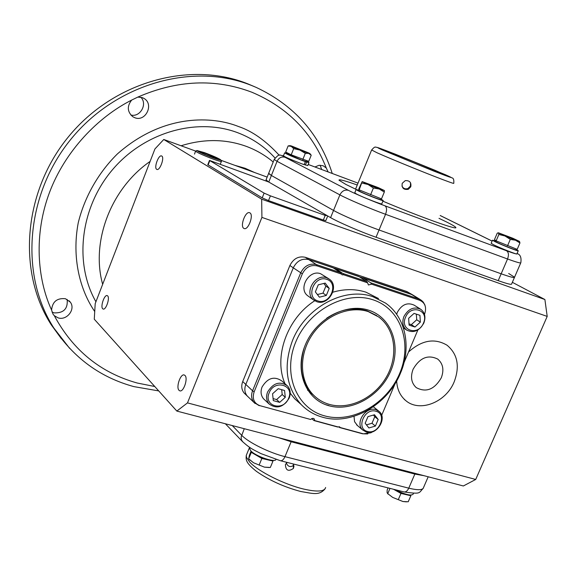 <?xml version="1.0" encoding="UTF-8"?>
<svg xmlns="http://www.w3.org/2000/svg" width="576" height="576" viewBox="0 0 576 576"><rect width="100%" height="100%" fill="white"/><g stroke="black" fill="none" stroke-linecap="round" stroke-linejoin="round"><path stroke-width="0.86" d="M251.474 451.498L251.302 452.354L261.857 458.453L272.988 461.059L273.082 460.368M249.041 459.216L253.534 462.773L264.391 467.129L269.165 467.539M272.988 461.059L270.338 467.474L264.391 467.129L253.534 462.773L248.659 458.777L249.372 455.314L251.086 451.13M251.302 452.354L248.666 458.777L249.761 460.044M259.2 464.897L261.857 458.453M252.317 452.196L252.583 452.484C258.365 457.034 264.686 459.626 271.541 460.238M249.898 448.243L249.689 448.754L250.834 450.878C255.528 456.235 275.227 462.953 275.962 459.475M395.237 489.708C405.072 494.582 411.034 496.08 413.122 494.194L413.496 493.33M393.782 489.341C399.845 492.919 404.986 494.791 409.198 494.957M393.53 489.276L400.961 493.43L410.839 495.727L410.702 495.115M410.839 495.727L408.233 501.768L402.919 501.516L392.666 497.405L387.482 493.43L392.666 497.405L402.919 501.516L406.526 501.862M387.994 494.057L387.094 492.631L387.173 489.967L388.058 487.894M389.988 488.383L387.77 493.553M398.347 499.493L400.961 493.43M415.145 473.371L414.842 474.062L291.146 441.77L278.338 437.609L291.146 441.77L414.842 474.062L423.972 475.682L414.842 474.062L408.766 488.16C407.434 490.954 405.842 492.206 403.985 491.911C421.502 494.467 418.507 492.977 423.137 488.47M314.942 166.975L318.974 165.319L323.064 165.722L326.282 168.012L328.118 171.914M61.286 338.602L51.286 324.842C17.201 272.074 23.069 191.959 68.472 136.764C113.681 81.396 190.368 60.523 248.076 83.966L254.736 86.774M51.998 312.041L53.993 312.869C63.655 313.243 68.047 308.758 67.147 299.405M65.448 298.721L70.308 302.141C75.866 309.161 66.845 320.81 58.126 317.873L54.31 315.713L53.006 314.136L51.588 310.046C52.416 301.68 57.031 297.907 65.448 298.721M321.696 169.51L320.119 165.218M130.795 114.991C140.126 117.662 147.845 103.975 140.803 97.207M142.358 97.646L143.863 98.366C154.382 104.004 145.663 122.299 134.69 117.677L132.725 116.676C127.246 111.751 126.893 106.222 131.666 100.08L137.808 97.092L142.358 97.646M249.941 212.897C253.966 214.978 248.242 230.436 244.159 228.542L243.77 228.348C239.81 226.152 245.506 210.852 249.595 212.724L249.941 212.897M184.982 375.451C188.287 378.288 183.571 392.357 179.82 390.838L179.035 390.334C175.781 387.396 180.49 373.478 184.226 374.983L184.982 375.451M107.654 295.891C110.138 297.965 105.926 310.277 103.154 309.046L102.679 308.736C100.238 306.583 104.429 294.386 107.201 295.603L107.654 295.891M161.791 156.053C164.758 157.536 159.862 170.892 156.895 169.43L156.658 169.308C153.742 167.746 158.616 154.505 161.582 155.952L161.791 156.053M512.345 282.312L544.896 299.527L547.2 316.411L475.718 479.455L463.356 485.978L176.839 411.077L187.495 402.89L475.718 479.455M187.495 402.89L261.914 217.397L547.2 316.411M412.006 294.487L406.706 291.478L305.302 257.299C298.584 255.845 293.45 258.581 289.894 265.5L242.719 381.535C241.078 385.985 241.567 389.83 244.166 393.062L245.34 394.186M544.896 299.527L261.67 199.188L261.914 217.397M267.163 177.091L220.961 160.286M195.602 151.056L163.771 139.478L261.67 199.188M514.418 277.517L511.632 283.961C511.762 284.947 507.29 283.846 498.211 280.656L376.034 237.247C360.54 231.79 338.465 222.242 330.595 217.627L327.593 215.899M268.186 181.728L266.105 179.741M327.686 216.079L325.822 220.644L323.33 220.039L268.51 200.599L262.21 197.863L207.792 164.7M176.839 411.077L94.277 319.205L95.198 303.646L154.922 148.961L163.771 139.478M406.706 291.478L412.538 294.811L308.758 259.574C302.011 258.12 296.856 260.863 293.278 267.818L245.808 384.437C244.159 388.908 244.642 392.767 247.255 396.014C244.642 392.767 244.159 388.908 245.808 384.437L242.719 381.535M248.436 397.138L247.255 396.014L248.436 397.138M289.894 265.5L293.278 267.818C296.856 260.863 302.011 258.12 308.758 259.574L305.302 257.299M268.762 182.045L271.39 175.493L333.54 210.427L271.39 175.493L268.697 173.246L265.982 180.036M376.034 237.247L379.044 229.982L501.163 273.794L379.044 229.982C363.564 224.474 341.453 214.956 333.54 210.427L330.595 217.627M508.673 273.485L514.548 277.229C514.699 278.158 510.242 277.013 501.163 273.794L498.211 280.656M325.217 215.41L270.418 195.854L264.11 193.118L209.477 160.416L268.646 181.973L327.19 215.64L325.217 215.41L323.33 220.039M384.415 190.598L384.314 192.06L379.289 189.036L384.329 190.512L378.439 187.69L362.174 181.591L358.798 188.964L359.165 189.871L362.16 181.598L368.086 184.514L361.973 183.038M359.165 189.871L381.492 198.886L384.314 192.06M373.399 187.999L368.086 184.514L379.289 189.036L373.399 187.999L370.57 194.861M358.718 190.109L356.09 189.576L357.761 190.598C363.859 193.824 384.674 201.902 383.177 200.47L380.88 199.13M354.773 192.794L356.378 193.946C362.47 197.208 383.285 205.272 381.794 203.803L383.134 200.578M381.046 198.72L380.729 199.483C381.953 200.657 364.925 194.047 359.906 191.398L358.567 190.462M382.882 201.175C420.026 216.914 459.065 230.839 455.71 227.362C455.105 226.505 452.009 224.683 446.407 221.897L439.006 218.347M357.257 184.997C344.678 180.59 338.602 178.992 339.019 180.216L345.938 184.464L356.242 189.461M520.726 262.944L514.548 277.229C514.699 278.158 510.242 277.013 501.163 273.794L507.55 258.984L385.56 214.301L379.044 229.982C363.564 224.474 341.453 214.956 333.54 210.427L339.898 194.875L277.063 161.309L271.39 175.493L268.589 173.52L274.306 159.221M305.316 153.331L299.866 150.077L308.642 153.382L309.953 153.619L308.743 152.957L291.499 145.994L290.045 145.649L291.262 146.369L288.137 145.915L285.682 152.05L291.204 154.814L308.743 161.359L311.213 155.232L308.642 153.382L305.316 153.331L302.825 159.502M288.137 145.915L289.13 145.778M293.688 148.637L291.262 146.369L299.866 150.077L293.688 148.637L291.204 154.814M310.032 153.713L311.213 155.232M286.97 153.367L284.638 152.849C286.834 154.253 292.694 156.794 302.227 160.481L305.359 161.618L304.135 164.65L301.003 163.512C291.478 159.833 285.617 157.284 283.428 155.858L283.464 155.772M305.359 161.618L303.811 160.913M304.186 164.534L307.757 165.578L308.945 162.655M304.841 161.266L306.619 162.05L305.395 165.074M306.619 162.05L308.974 162.576L306.9 161.402M307.123 160.848L306.778 161.698L301.241 159.977L286.855 153.655M519.53 241.466L519.941 242.964L515.534 240.242L519.415 241.358L512.827 238.255L498.355 232.776L497.225 233.194L494.503 239.544L496.13 240.876L498.881 234.468L498.449 232.891L504.979 235.98L498.881 234.468M496.13 240.876L517.176 249.365L519.941 242.964M510.3 239.386L504.979 235.98L515.534 240.242L510.3 239.386L507.528 245.815M516.254 249.026L515.916 249.804C516.938 250.79 502.114 244.973 496.685 242.258L494.813 241.099M494.95 240.782L492.466 240.221L494.77 241.546C501.386 244.858 519.509 251.964 518.249 250.762L516.053 249.487M491.162 243.259L493.423 244.685C500.026 248.026 518.141 255.125 516.895 253.886L518.213 250.841M293.292 463.975L293.4 468.432C288.382 471.845 285.718 470.527 285.401 464.479L287.208 462.442M293.846 465.221C290.513 467.51 288 466.805 286.308 463.126M395.482 154.246C377.892 147.384 373.478 145.951 382.248 149.933L434.102 171.223C451.764 178.078 455.573 179.266 445.522 174.773L395.482 154.246M401.954 186.041C403.272 188.554 405.288 189.374 408.002 188.51L410.443 186.034L410.53 182.758M402.214 183.326C401.594 188.006 403.625 189.994 408.305 189.302L410.774 186.797C411.487 182.47 409.644 180.41 405.238 180.634L402.214 183.326M442.426 173.988L442.526 173.945C441.929 172.93 382.19 148.795 386.23 151.2L387.418 152.006M442.526 173.945C444.989 175.457 410.515 161.798 393.998 154.706L387.338 151.769M300.283 403.754L294.876 398.945L290.21 393.257M285.012 383.746C273.312 357.293 286.985 318.442 314.741 300.758M332.834 292.205C344.484 288.814 355.529 288.806 365.969 292.183L378.497 298.526M322.632 417.226C314.287 414.907 307.116 410.666 301.126 404.503C286.099 387.367 283.198 366.106 292.428 340.733C305.352 307.397 344.534 286.394 372.938 296.726L385.553 303.098C405.763 317.153 411.754 347.378 400.406 373.327C387.648 404.806 351.338 425.686 322.632 417.226M295.654 342.238C308.52 310.255 345.557 290.362 373.133 299.844C400.918 308.851 412.654 343.44 399.6 373.586C386.942 403.862 352.476 423.655 324.662 415.879C296.683 408.571 282.377 374.098 295.654 342.238M424.483 314.395L424.685 313.92C426.737 307.339 425.124 302.81 419.854 300.334L371.57 284.155L368.41 284.962L367.618 282.823L343.49 274.738L342.13 274.86L341.719 274.147L317.153 265.91C310.709 264.528 305.77 267.17 302.335 273.838L254.131 391.867C252.036 398.722 253.958 403.315 259.891 405.662L310.723 419.501L311.911 418.529L313.315 418.363L314.222 418.867L314.712 420.581L314.057 420.595L337.579 426.996L339.545 426.766L340.178 427.514L363.377 433.829L370.915 432.785L372.463 431.827M368.791 310.234C391.68 317.52 401.515 345.989 390.758 370.922C380.326 395.957 351.77 412.265 328.903 405.742C305.878 399.607 294.3 371.21 305.215 345.125C315.785 318.931 346.075 302.558 368.791 310.234L368.726 310.212M376.769 315.626L367.063 310.802C353.671 306.835 340.214 309.29 326.7 318.168M302.335 273.838L293.278 267.818L245.808 384.437L252.569 390.787C250.906 395.302 251.381 399.197 254.016 402.473L255.046 403.474M341.719 274.147L340.69 272.729L332.928 267.71L308.758 259.574L316.318 264.55C309.514 263.088 304.308 265.874 300.686 272.909L252.569 390.787L254.131 391.867M334.714 268.862L335.009 268.409L342.792 273.434L343.49 274.738M367.618 282.823L366.646 281.441L358.675 276.379L335.009 268.409M362.189 278.611L362.743 277.747L370.75 282.816L371.57 284.155M419.854 300.334L418.903 298.98L410.53 293.832L362.743 277.747M314.712 420.581L338.472 427.054M381.672 415.31L395.179 383.479M404.014 362.65L417.874 329.976M304.243 347.63C298.109 368.057 301.716 384.372 315.072 396.576M314.057 420.595L311.674 418.644M259.891 405.662L310.723 419.501M340.178 427.514L338.659 426.91M316.829 301.716L313.697 300.031C303.725 292.867 315.151 273.24 326.671 277.783L329.407 279.209C339.79 286.128 328.565 306.173 316.829 301.716M328.579 278.654L320.58 273.715C309.132 269.194 297.814 288.648 307.728 295.762L308.657 296.424M317.873 300.917C305.172 297.461 314.482 274.709 326.736 279.36C339.329 282.974 330.048 305.41 317.873 300.917M318.262 284.825L325.202 283.097L329.213 288.418L326.318 295.445L319.406 297.187L315.36 291.888L318.262 284.825M329.213 288.418L325.872 286.142L323.827 283.442M317.383 294.545L322.992 293.134L326.318 295.445M322.992 293.134L325.872 286.142M289.181 398.081C283.428 407.362 276.725 409.327 269.086 403.97C266.364 400.666 265.86 396.691 267.574 392.062C273.197 382.903 279.821 380.844 287.446 385.884C290.383 389.232 290.959 393.293 289.181 398.081M286.344 384.919L281.786 380.909C274.205 375.89 267.631 377.921 262.058 387.007C260.366 391.601 260.87 395.539 263.578 398.83L264.737 399.91M288.626 398.246C283.594 411.811 263.182 406.282 269.172 392.832C274.313 379.116 294.696 384.934 288.626 398.246M273.305 400.622L272.563 393.775L278.208 388.699L284.566 390.485L285.278 397.318L279.67 402.372L273.305 400.622M273.082 398.599L276.602 399.571L279.67 402.372M276.602 399.571L282.197 394.538L285.278 397.318M282.197 394.538L281.678 389.671M375.876 409.666L379.267 411.538C387.569 418.27 376.733 435.542 366.386 432.094L362.722 430.013C354.701 423.13 365.688 406.123 375.876 409.666M375.977 411.25C387.72 414.058 378.77 435.096 367.423 431.446C355.572 428.782 364.558 407.47 375.977 411.25M354.024 416.311L354.557 421.682L357.458 425.549M375.394 426.074L368.899 427.961L365.177 423.245L367.97 416.628L374.494 414.756L378.187 419.486L375.394 426.074L371.995 423.259L374.774 416.7L378.187 419.486M366.458 424.865L371.995 423.259M374.774 416.7L373.478 415.044M403.913 316.562C408.413 308.642 414.086 306.252 420.919 309.391C424.966 312.667 425.938 317.225 423.828 323.057C419.22 331.078 413.474 333.403 406.591 330.034C402.746 326.75 401.854 322.258 403.913 316.562M420.358 309.038L414.238 305.201C407.441 302.076 401.81 304.445 397.354 312.293L396.67 314.33M405.518 317.282C410.76 303.79 429.538 310.061 423.446 323.129C418.313 336.478 399.492 330.487 405.518 317.282M419.926 315.324L420.365 322.121L414.972 327.01L409.104 325.116L408.643 318.298L414.065 313.394L419.926 315.324M414.972 327.01L411.343 324.634L416.714 319.774L420.365 322.121M416.714 319.774L416.34 314.143M409.025 323.885L411.343 324.634M221.458 161.366C221.422 161.813 218.758 161.093 213.473 159.206C203.602 155.477 197.626 152.806 195.545 151.193L195.71 151.034M213.487 157.968C203.918 154.339 198.396 151.848 196.927 150.509L204.401 152.618C213.012 155.866 218.477 158.285 220.788 159.883C221.112 160.459 218.678 159.826 213.487 157.968M199.67 151.798L206.395 155.002L215.654 158.479L218.095 158.724L202.219 152.086L199.67 151.798M202.219 152.086L201.917 152.87M396.662 380.938C397.08 389.088 399.996 395.546 405.425 400.291C419.227 412.884 445.925 402.53 454.205 381.787C459.994 366.264 457.603 354.067 447.034 345.211C434.578 337.867 421.747 340.135 408.528 352.001M441.281 377.842C434.39 389.57 426.038 392.818 416.232 387.605C411.307 383.018 410.27 376.906 413.1 369.245C419.803 357.703 428.026 354.319 437.76 359.1C443.052 363.679 444.226 369.929 441.281 377.842M307.714 390.262L309.182 391.399M329.458 404.417C323.374 402.689 318.103 399.629 313.654 395.237C299.7 381.499 298.613 355.558 311.638 335.657C324.547 315.691 349.308 305.338 368.23 311.587L378.763 317.016C395.366 329.35 398.549 355.781 386.554 376.747C374.71 397.793 349.639 410.126 329.458 404.417M428.191 476.784L423.547 487.519C422.935 490.183 418.01 490.399 408.766 488.16L284.969 456.66C269.258 452.794 248.213 442.339 241.61 435.211L232.258 425.563M242.806 441.907L241.402 439.805L241.114 437.09L244.267 428.71M225.374 423.77L242.244 441.317C250.51 448.927 254.023 449.942 260.928 453.6L280.418 460.728C282.11 460.966 283.63 459.612 284.969 456.66L291.449 441.043M69.638 348.372L53.842 328.025C19.591 274.997 25.531 194.386 71.244 138.823C116.748 83.081 193.889 62.042 251.87 85.601L255.996 87.322M137.808 97.092C177.314 79.97 215.359 78.358 251.935 92.261C287.554 107.374 312.336 132.624 326.282 168.012M154.764 386.51L137.239 383.026C100.721 372.845 73.073 350.41 54.31 315.713M274.997 157.975C264.78 146.75 252.432 138.362 237.96 132.811C197.107 117.173 144.158 132.041 112.212 170.05C80.15 207.958 73.973 263.362 95.926 301.774M279.23 155.282C265.709 140.616 252.108 131.026 238.435 126.497C213.617 116.518 164.11 112.694 117.396 153.929C98.741 172.282 84.65 196.61 78.242 222.782C71.582 257.904 80.064 290.167 94.73 311.522M234.756 165.305L245.045 168.25L254.707 172.562M181.073 145.771C203.94 138.658 225.785 138.888 246.6 146.477C256.442 150.178 265.306 155.354 273.197 162.007M102.658 284.328C90.742 241.704 110.851 188.546 150.113 161.41M270.418 195.854L268.51 200.599M208.087 165.002L209.794 160.661M262.21 197.863L264.11 193.118M328.86 405.562L325.555 404.64M51.588 310.046C37.152 278.762 33.768 234.382 49.457 192.586C65.153 150.797 98.208 116.914 131.666 100.08M517.054 253.526C520.294 254.434 521.554 257.486 520.834 262.706C521.042 263.513 516.614 262.267 507.55 258.984C508.982 255.01 508.651 252.266 506.542 250.762L384.97 205.812C386.849 207.274 387.043 210.103 385.56 214.301C370.087 208.67 347.911 199.217 339.898 194.875C341.914 190.958 344.786 189.454 348.509 190.368L284.983 157.262C281.52 156.391 278.878 157.738 277.063 161.309L274.219 159.451C280.31 152.266 279.158 155.988 283.522 155.628M384.97 205.812C373.954 201.823 353.779 193.27 348.509 190.368M284.983 157.262C282.499 155.974 282.002 155.455 283.493 155.7M308.21 164.462L358.02 183.139L308.21 164.455M440.186 215.532L492.091 241.092M516.996 253.656C517.651 254.534 514.166 253.57 506.542 250.762M325.62 487.49C324.562 491.616 317.254 492.142 303.674 489.06C284.299 484.524 257.99 471.29 249.703 462.06L246.55 457.466L246.254 455.422L246.845 453.982M355.558 189.137L371.578 150.106C373.694 147.535 375.106 146.578 375.826 147.233C377.021 147.269 376.38 146.822 395.446 154.231L434.786 170.194L452.117 177.926C453.514 178.178 454.061 179.971 453.766 183.312C454.234 183.888 447.84 181.606 434.592 176.458C415.627 169.07 387.461 157.471 376.906 152.705L371.628 149.983M317.153 265.91L316.318 264.55L340.69 272.729M366.646 281.441L342.792 273.434M425.506 307.375L424.843 304.855L423.252 302.09L421.438 300.334L418.903 298.98L370.75 282.816M363.377 433.829L367.726 433.937M249.689 448.754L250.135 447.66M403.985 491.911L280.418 460.728M255.996 87.314C294.142 105.17 319.558 133.884 332.244 173.462M158.724 390.917L133.898 386.618C100.346 377.474 73.656 357.941 53.842 328.025L51.286 324.842M70.308 302.141L69.106 300.78M143.863 98.366L143.316 98.064M259.2 405.67L254.016 402.473L244.166 393.062M209.477 160.416L207.77 164.75M356.09 189.576L354.722 192.91M358.531 190.548L358.992 189.446M440.201 215.51L492.098 241.07M455.537 227.758L455.71 227.362M290.045 145.649L288.202 145.908M284.638 152.849L283.428 155.858M286.834 153.72L287.194 152.806M494.784 241.164L495.23 240.134M492.466 240.221L491.126 243.346M325.037 488.88C319.003 496.001 312.566 493.366 300.845 491.522C284.155 487.08 269.359 480.37 256.464 471.391C245.347 462.456 245.995 460.008 246.254 455.422L249.588 447.307M293.983 466.171L293.4 468.432M408.002 188.51L408.305 189.302M294.876 398.945L301.126 404.503M339.588 427.536L362.628 433.807M412.538 294.811L420.394 299.642M313.697 300.031L307.728 295.762M269.086 403.97L263.578 398.83M378.475 410.897L373.342 406.771M362.722 430.013L356.609 424.836M406.591 330.034L403.38 327.895M194.508 154.109L195.545 151.193M196.927 150.509L195.538 151.114M220.298 164.081L221.407 161.496M220.86 160.049L221.386 161.266M405.425 400.291L404.287 399.427M307.541 389.995L313.654 395.237"/></g></svg>
